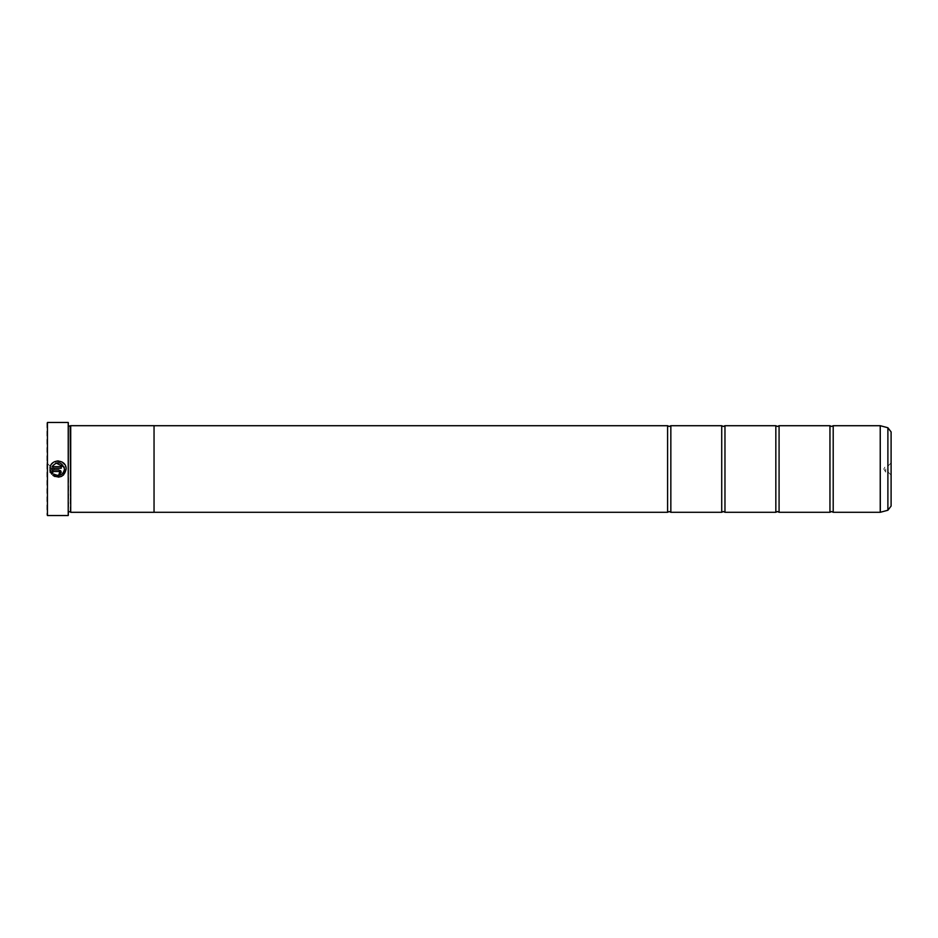 <?xml version="1.0" encoding="UTF-8"?>
<svg xmlns="http://www.w3.org/2000/svg" width="938" height="938" viewBox="0 0 938 938"><rect width="100%" height="100%" fill="white"/><g stroke="black" fill="none" stroke-linecap="round" stroke-linejoin="round"><path stroke-width="0.7" stroke-dasharray="4.69 3.52" d="M833.202 512.289L833.202 425.711M779.079 512.289L779.079 425.711M724.968 512.289L724.968 425.711M670.846 512.289L670.846 425.711M55.377 474.968L57.37 475.507M59.059 475.46L62.389 473.866M63.561 472.459L64.523 469.059M52.903 475.332L54.064 474.182M63.409 475.12L61.521 476.375M58.519 477.149L54.85 476.504M55.881 462.938L52.024 466.62L61.275 466.62L61.275 468.238L49.972 468.238L51.309 464.521M52.739 462.915L53.982 462.035M55.389 461.39L56.878 461.027M58.426 460.957L62.084 462.024M64.851 464.65L65.543 465.998M65.988 467.464L66.141 469M58.848 474.734L59.657 472.295L58.848 471.486L52.024 471.486M49.972 469.868L58.848 469.868L60.571 470.583M46.9 423.003L46.9 514.997M47.439 515.537L47.439 422.463M891.1 506.074L891.1 431.926M888.18 469L888.18 472.142L888.18 469M885.683 469L885.683 472.142L885.683 469M49.82 469L49.82 472.142L49.82 469M52.317 469L52.317 472.142L52.317 469M68.544 515.22L68.544 422.78M68.216 422.463L68.216 515.537M70.174 511.773L70.174 426.227M70.713 512.312L70.713 425.688M68.005 469L68.005 512.629L68.005 469M829.954 512.289L829.954 425.711M154.043 425.688L154.043 512.312M775.832 512.289L775.832 425.711M721.721 512.289L721.721 425.711M667.598 512.289L667.598 425.711M46.9 469L46.9 462.938L46.9 469M52.915 473.033L51.754 474.182L49.82 472.142L46.9 475.062M61.275 472.295L60.196 474.311M64.523 469L64.23 467.136M880.231 425.711L880.231 512.289M880.313 512.277L880.313 425.723M68.544 469L68.544 426.227L68.544 469M887.887 427.751L887.887 510.249M891.1 462.938L888.18 465.858L885.683 465.858L883.807 469L885.683 472.142L888.18 472.142L891.1 475.062M46.9 462.938L49.82 465.858L52.317 465.858L54.193 469L52.317 472.142L50.535 472.142"/><path stroke-width="1.41" d="M833.202 512.289L880.231 512.289L880.231 425.711L833.202 425.711L833.202 512.289L831.572 511.538L829.954 512.289L779.079 512.289L777.461 511.538L775.832 512.289L724.968 512.289L723.339 511.538L721.721 512.289L670.846 512.289L669.228 511.538L667.598 512.289L154.043 512.289M829.954 512.289L829.954 425.711L779.079 425.711L779.079 512.289M775.832 512.289L775.832 425.711L724.968 425.711L724.968 512.289M721.721 512.289L721.721 425.711L670.846 425.711L670.846 512.289M54.85 476.504L52.903 475.332C59.926 478.732 64.335 476.633 66.141 469.059L63.409 475.12M64.523 469.059L64.523 469.059C63.139 475.038 59.657 476.75 54.064 474.182L55.377 474.968M57.37 475.507L59.059 475.46M62.389 473.866L63.561 472.459M61.521 476.375L58.519 477.149M66.141 469C66.598 459.081 50.453 458.319 49.972 468.238L61.275 468.238L61.275 466.62L52.024 466.62C57.453 460.746 61.627 461.531 64.523 469M51.684 464.017L52.739 462.915M53.982 462.035L55.389 461.39M56.878 461.027L58.426 460.957M62.084 462.024L64.851 464.65M65.543 465.998L65.988 467.464M59.657 472.295L58.848 474.734L61.275 472.295L58.848 469.868L49.972 469.868L51.754 474.182L52.915 473.033L52.024 471.486L58.848 471.486L59.657 472.295L58.848 471.486M60.571 470.583L61.275 472.295M47.439 515.537L47.439 422.463L47.439 515.537L68.216 515.537L68.216 422.463L47.439 422.463M68.216 422.463L68.216 515.537M70.174 426.227L70.713 512.312L70.713 425.688L68.544 426.227M891.1 431.926L891.1 506.074L887.887 510.249L887.887 427.751L891.1 431.926M70.713 512.312L154.043 512.312L154.043 425.688L70.713 425.688M154.043 425.711L667.598 425.711L667.598 512.289M54.064 474.182L52.903 475.332M50.535 472.142L49.972 469.868M52.024 471.486L52.915 473.033M64.23 467.136L55.881 462.938M880.231 425.711L880.313 512.277L887.887 510.249M833.202 425.711L831.572 426.462L829.954 425.711M779.079 425.711L777.461 426.462L775.832 425.711M724.968 425.711L723.339 426.462L721.721 425.711M670.846 425.711L669.228 426.462L667.598 425.711M887.887 427.751L880.313 425.723M68.544 511.773L70.174 511.773"/></g></svg>
